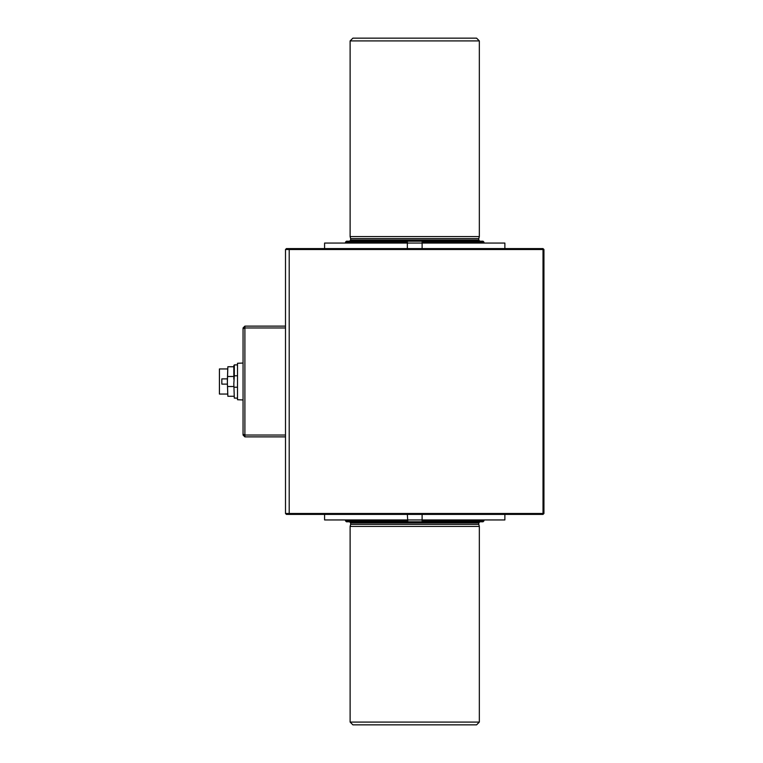 <?xml version="1.0" encoding="UTF-8"?>
<svg xmlns="http://www.w3.org/2000/svg" width="763" height="763" viewBox="0 0 763 763"><rect width="100%" height="100%" fill="white"/><g stroke="black" fill="none" stroke-linecap="round" stroke-linejoin="round"><path stroke-width="1.14" d="M243.054 363.045L237.512 363.274L237.512 399.726L243.054 399.955M237.512 363.274L237.512 399.726M234.317 398.114L233.821 383.779L234.317 398.114L237.512 398.114M237.512 375.777L234.317 375.777L233.821 383.779M234.317 387.222L237.512 387.222M227.851 396.264L227.364 382.377L227.851 396.264L233.821 396.264M233.821 379.221L233.821 365.735L234.317 364.886L234.317 375.777M219.42 394.051L219.42 368.949L219.42 394.051L227.364 394.051M227.364 384.123L221.823 384.123L221.823 378.877L227.364 378.877M227.364 380.623L227.851 366.736L227.364 382.377M227.851 386.517L233.821 386.517M233.821 376.483L227.851 376.483M422.111 514.405L422.111 519.946L324.58 519.946L324.58 514.405M504.877 514.405L504.877 519.946L422.111 519.946L422.111 520.871L483.952 520.871L483.027 521.797L422.111 521.797L422.111 520.871L422.111 521.797L407.804 521.797L407.919 522.903L410.256 522.884M407.347 514.405L407.804 521.797M324.58 248.595L324.58 243.054L407.347 243.054L407.347 248.595L407.347 243.054L504.877 243.054L504.877 248.595M422.111 248.595L422.111 242.129L483.952 242.129L483.952 243.054M407.347 243.054L407.347 242.129L345.505 242.129L345.505 243.054M415.158 240.164L414.643 240.164M411.925 240.145L410.647 240.126M410.532 240.126L410.046 240.116M478.782 240.097L478.782 238.657L350.675 238.657L350.675 240.097L478.782 240.097L479.889 241.203M483.952 242.129L483.027 241.203L422.111 241.203L422.111 242.129L422.111 241.203L407.347 241.203L407.347 242.129L407.347 241.203L346.431 241.203L345.505 242.129M407.347 520.871L407.347 521.797L346.431 521.797L345.505 520.871L407.347 520.871L407.347 519.946M350.122 722.084L352.887 724.85L476.57 724.85L479.336 722.084L350.122 722.084L350.122 526.413L479.336 526.413L479.336 722.084M479.336 40.916L350.122 40.916L350.122 236.587L479.336 236.587L479.336 40.916L476.57 38.15L352.887 38.15L350.122 40.916M421.653 521.797L421.538 522.903L350.675 522.903L350.675 524.343L478.782 524.343L479.336 526.413M421.653 241.203L421.538 240.097M407.919 240.097L407.804 241.203M543.018 514.405L286.43 514.405L285.505 513.489L285.505 249.511L289.206 249.511L289.206 513.489L543.018 513.489L543.018 249.511L289.206 249.511L289.587 248.595L543.018 248.595L543.943 249.511L543.943 513.489L543.018 513.489L543.018 514.405L543.943 513.489M285.505 249.511L286.43 248.595L289.587 248.595M543.943 249.511L543.018 249.511L543.018 248.595M289.587 514.405L289.206 513.489L285.505 513.489M285.505 436.875L244.894 436.875L243.054 435.034L243.054 327.966L244.894 326.125L285.505 326.125M285.505 327.966L244.894 327.966L244.894 435.034L285.505 435.034M243.054 328.729L244.894 327.966L244.894 326.125M244.894 436.875L244.894 435.034L243.054 434.271M421.538 522.903L478.782 522.903L478.782 524.343M234.317 364.886L237.512 364.886M219.42 368.949L227.364 368.949M227.851 366.736L233.821 366.736M345.505 519.946L345.505 520.871M483.952 519.946L483.952 520.871M478.782 238.657L479.336 236.587M350.675 238.657L350.122 236.587M350.675 524.343L350.122 526.413M478.782 522.903L479.889 521.797M350.675 522.903L349.568 521.797M350.675 240.097L349.568 241.203"/></g></svg>
